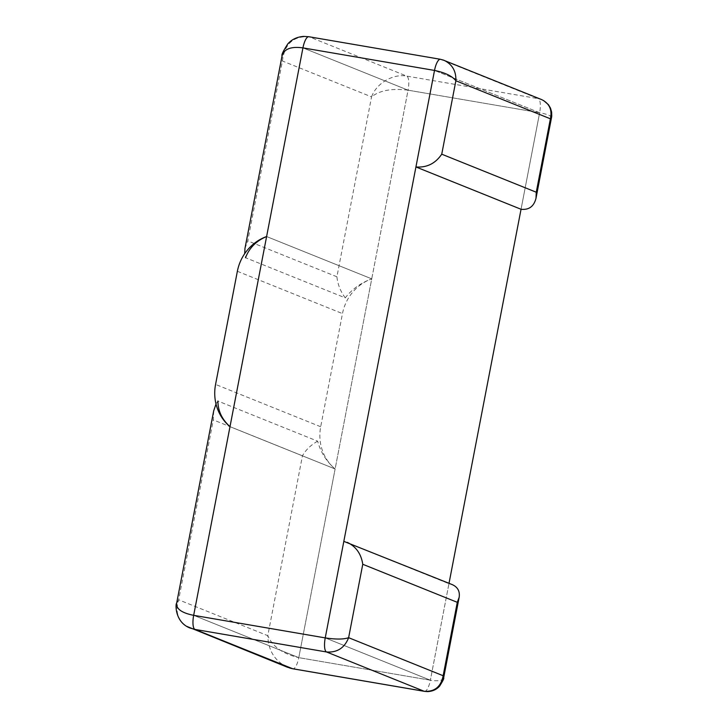 <?xml version="1.0" encoding="UTF-8"?>
<svg xmlns="http://www.w3.org/2000/svg" width="728" height="728" viewBox="0 0 728 728"><rect width="100%" height="100%" fill="white"/><g stroke="black" fill="none" stroke-linecap="round" stroke-linejoin="round"><path stroke-width="0.55" stroke-dasharray="3.64 2.73" d="M443.579 678.114C442.333 680.653 437.928 681.353 430.357 680.207L325.234 637.901L430.357 680.207L298.789 657.648L193.666 615.333L298.789 657.648A12.831 3.94 -80.3 0 1 292.884 668.795M343.825 541.368L448.949 583.683L430.357 680.207L449.021 583.31M551.524 117.545C551.123 115.734 547.156 114.132 539.639 112.74L521.048 209.273L539.639 112.74L434.516 70.434L539.639 112.74L408.062 90.181L298.789 657.648C282.855 653.908 272.527 646.591 267.795 635.68C268.232 650.432 274.702 660.915 287.214 667.148L287.469 667.248M541.65 99.6L538.32 98.662A12.831 3.94 -80.3 0 1 539.639 112.74L408.062 90.181L302.939 47.875L408.062 90.181A12.831 3.94 99.7 0 0 406.752 76.103C393.084 73.455 376.312 83.365 371.553 96.879C379.634 90.409 391.8 88.179 408.062 90.181L371.735 278.851L266.612 236.536L371.735 278.851C360.851 282.855 352.024 289.189 345.254 297.87L245.518 257.721L244.672 253.708M244.972 248.412L247.775 240.895L282.419 61.006C284.539 43.917 293.43 35.854 309.1 36.8L406.752 76.103L538.32 98.662L440.677 59.359L309.1 36.8A12.831 3.94 99.7 0 0 308.845 36.728M345.254 297.87C340.486 291.4 337.701 284.366 336.909 276.776L371.553 96.879L282.419 61.006L282.227 55.11M442.733 59.851L440.677 59.359A12.831 3.94 -80.3 0 0 440.422 59.287M448.949 583.683L452.197 584.593M424.451 691.354A12.831 3.94 99.7 0 0 430.357 680.207L298.789 657.648L335.117 468.978L229.993 426.672L335.117 468.978L371.735 278.851A44.772 42.506 -68.1 0 0 342.479 313.595L320.693 426.745A44.772 42.506 -68.1 0 0 335.117 468.978C326.453 461.479 320.629 452.215 317.654 441.186L217.918 401.046L216.025 404.022M213.695 410.847L213.304 419.91L178.66 599.808L176.531 603.967M317.654 441.186C310.911 444.972 305.842 449.84 302.439 455.792L267.795 635.68L178.66 599.808C175.029 611.183 177.678 620.01 186.596 626.298M336.909 276.776L247.775 240.895M302.439 455.792L213.304 419.91M237.364 271.289L342.479 313.595M320.693 426.745L215.57 384.43M541.459 99.536L543.652 100.582M289.762 668.049L287.223 667.13"/><path stroke-width="1.09" d="M449.021 583.31L521.048 209.273C528.956 210.11 533.942 206.434 536.008 198.234L536.263 192.228L550.395 118.801L455.874 80.763C452.243 76.094 445.127 72.654 434.516 70.434L325.234 637.901L193.666 615.333L302.939 47.875L229.993 426.672A44.772 42.506 111.9 0 1 215.57 384.43L237.364 271.289A44.772 42.506 111.9 0 1 266.612 236.536C256.347 240.804 249.313 247.866 245.518 257.721M282.064 55.81L282.045 55.883C281.381 54.864 283.31 50.851 287.851 43.853C291.755 39.412 297.015 36.928 303.621 36.4L308.845 36.728A12.831 3.94 99.7 0 0 302.939 47.875L434.516 70.434L302.939 47.875C291.082 46.274 284.12 48.922 282.064 55.81L244.972 248.412L244.672 253.708M543.652 100.582L548.457 104.705L550.514 108.163L551.633 112.094L551.733 116.189L551.515 117.699L550.395 118.801C552.352 109.846 549.44 103.449 541.65 99.6L442.733 59.851M536.008 198.234L551.524 117.545M444.18 60.378L440.422 59.287A12.831 3.94 -80.3 0 0 434.516 70.434L415.925 166.958C426.808 167.786 435.408 163.527 441.741 154.181L455.874 80.763C456.229 71.217 452.334 64.419 444.18 60.369L444.071 60.324M415.925 166.958L521.048 209.273M186.596 626.298L287.469 667.248L292.629 668.723A12.831 3.94 -80.3 0 0 292.884 668.795L424.451 691.354A12.831 3.94 99.7 0 1 424.197 691.282C434.661 691.946 440.986 686.759 443.152 675.739L348.63 637.692C343.771 639.421 335.972 639.484 325.234 637.901L343.825 541.368L452.197 584.593C457.739 587.087 460.05 591.336 459.15 597.342L457.284 602.32L443.152 675.739L443.579 678.114M347.292 542.369C356.038 546.591 361.188 553.899 362.762 564.273L348.63 637.692C344.562 647.956 337.21 652.716 326.554 651.979L194.977 629.42A12.831 3.94 -80.3 0 1 193.666 615.333L229.993 426.672C221.949 419.41 217.927 410.865 217.918 401.046M190.327 628.137C174.165 622.176 175.566 602.593 176.631 603.394L176.604 603.439C176.267 609.027 181.954 612.985 193.666 615.333L325.234 637.901A12.831 3.94 99.7 0 0 326.554 651.979L424.197 691.282L292.629 668.723L194.977 629.42L189.99 628.018M216.025 404.022L213.695 410.847L176.604 603.439M441.741 154.181L536.263 192.228M362.762 564.273L457.284 602.32M308.845 36.728L440.422 59.287M424.451 691.354L427.473 691.6C432.505 691.382 436.545 689.562 439.594 686.149C442.933 680.853 444.28 678.077 443.634 677.832M443.643 677.877L459.15 597.342M292.884 668.795L289.762 668.049"/></g></svg>
